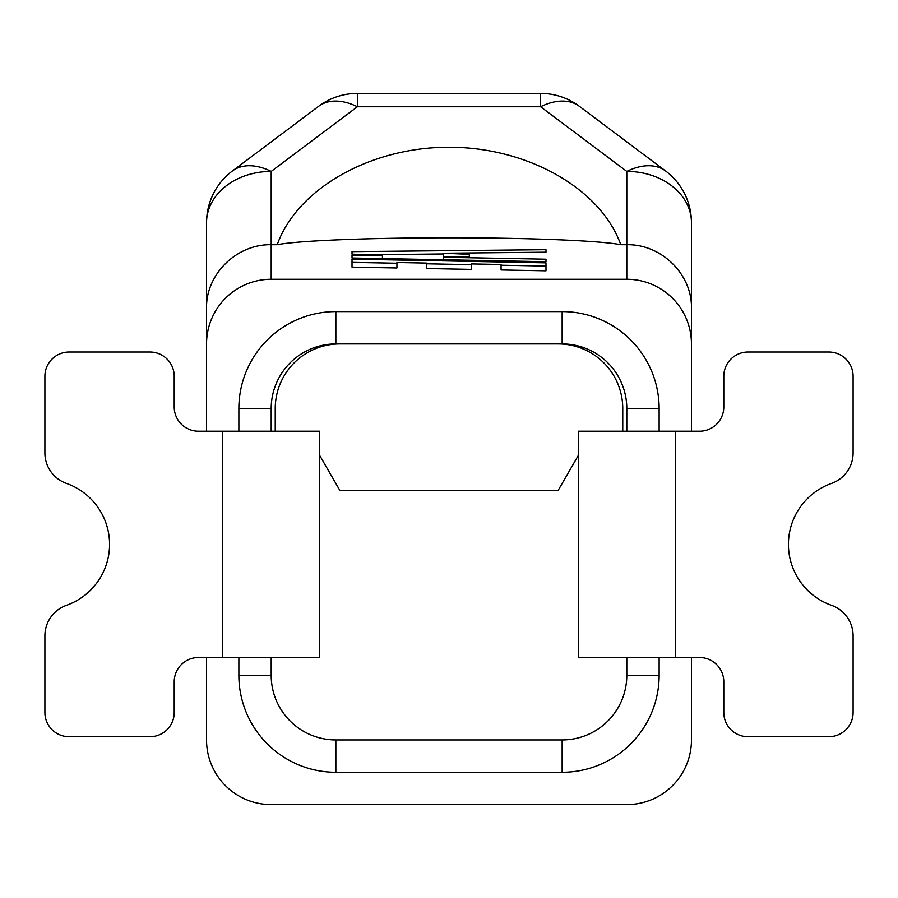 <?xml version="1.0" encoding="UTF-8"?>
<svg xmlns="http://www.w3.org/2000/svg" width="898" height="898" viewBox="0 0 898 898"><rect width="100%" height="100%" fill="white"/><g stroke="black" fill="none" stroke-linecap="round" stroke-linejoin="round"><path stroke-width="1.35" d="M659.132 431.22L691.46 431.22L691.46 344.013A64.746 64.656 90 0 0 626.804 279.267L271.196 279.267A64.746 64.656 90 0 0 206.54 344.013L206.54 431.22L319.688 431.22L275.237 431.208L275.237 408.579A64.656 64.656 0 0 1 339.893 343.923L558.107 343.923A64.656 64.656 0 0 1 622.763 408.579L622.763 431.208L578.312 431.208L659.132 431.22L626.804 431.22L626.804 408.579A64.656 64.656 0 0 0 562.148 343.923L335.852 343.923A64.656 64.656 0 0 0 271.196 408.579L271.196 431.22L238.868 431.22L238.868 408.579A96.984 96.984 0 0 1 335.852 311.595L562.148 311.595A96.984 96.984 0 0 1 659.132 408.579L659.132 431.22M691.46 739.952L691.46 657.516L578.312 657.516L578.312 455.454L558.107 490.454L339.893 490.454L319.688 455.454L319.688 657.516L206.54 657.516L206.54 739.952A64.656 64.656 0 0 0 271.196 804.608L626.804 804.608A64.656 64.656 0 0 0 691.46 739.952M626.804 657.516L659.132 657.516L659.132 675.296L626.804 675.296L626.804 657.516M562.148 772.28L335.852 772.28A96.984 96.984 0 0 1 238.868 675.296L238.868 657.516L271.196 657.516L271.196 675.296A64.656 64.656 0 0 0 335.852 739.952L562.148 739.952A64.656 64.656 0 0 0 626.804 675.296A64.656 64.656 0 0 1 562.148 739.952L562.148 772.28A96.984 96.984 0 0 0 659.132 675.296M691.46 308.227C692.19 274.272 661.366 243.998 626.804 244.705L620.787 244.705C600.706 188.602 527.564 147.104 449 147.238C370.436 147.104 297.294 188.602 277.213 244.705L271.196 244.705C236.634 243.998 205.81 274.272 206.54 308.227L206.54 222.704A64.656 64.656 0 0 1 232.402 170.979A64.656 64.656 0 0 0 206.54 222.704A64.656 51.298 0 0 1 271.196 171.406A64.656 39.826 -126.9 0 0 232.402 170.979L318.61 106.323A64.656 39.826 53.1 0 1 357.404 106.75L540.596 106.75A64.656 39.826 -53.1 0 1 579.39 106.323L665.598 170.979A64.656 39.826 126.9 0 0 626.804 171.406A64.656 51.298 0 0 1 691.46 222.704L691.46 344.013M271.196 279.267L271.196 171.406L357.404 106.75L357.404 93.392L540.596 93.392L540.596 106.75L626.804 171.406L626.804 279.267M206.54 308.227L206.54 344.013M545.984 249.689L352.016 251.642L352.016 254.145L382.436 255.167L352.016 255.503L352.016 258.007L545.984 261.7L545.984 259.196L443.264 257.243L469.328 256.559L469.328 254.291L443.264 253.225L545.984 252.192L545.984 249.689L545.984 252.192M545.984 262.845L352.016 259.14L352.016 267.121L396.927 267.974L396.927 262.497L426.539 263.069L426.539 268.536L471.461 269.389L471.461 263.922L501.073 264.483L501.073 269.961L545.984 270.814L545.984 262.845M277.213 244.705A177.804 9.306 180 0 1 449 237.802A177.804 9.306 180 0 1 620.787 244.705M357.404 93.392A64.656 64.656 0 0 0 318.61 106.323A64.656 64.656 0 0 1 357.404 93.392M579.39 106.323A64.656 64.656 0 0 0 540.596 93.392A64.656 64.656 0 0 1 579.39 106.323M691.46 222.704A64.656 64.656 0 0 0 665.598 170.979A64.656 64.656 0 0 1 691.46 222.704M545.984 270.814L545.984 266.066L501.073 265.213M471.461 264.652L426.539 263.788M396.927 263.226L352.016 262.373L352.016 267.121M396.927 267.974L396.927 265.729M426.539 266.291L426.539 268.536M471.461 269.389L471.461 267.155M501.073 267.716L501.073 269.961M352.016 254.145L352.016 251.642M443.264 253.954L368.663 254.706M376.038 258.467L382.436 258.388L382.436 255.167M352.016 258.007L352.016 255.503M545.984 261.7L545.984 259.196M443.264 259.747L443.264 257.243M469.328 256.559L469.328 254.291M455.062 256.94L443.264 256.458L443.264 253.225M44.9 452.929L44.9 376.262A24.246 24.246 0 0 1 69.146 352.016L149.966 352.016A24.246 24.246 0 0 1 174.212 376.262L174.212 406.974A24.246 24.246 0 0 0 198.458 431.22L222.704 431.22L222.704 657.516L198.458 657.516A24.246 24.246 0 0 0 174.212 681.762L174.212 712.473A24.246 24.246 0 0 1 149.966 736.719L69.146 736.719A24.246 24.246 0 0 1 44.9 712.473L44.9 635.806A32.328 32.328 0 0 1 66.452 605.331A64.656 64.656 0 0 0 66.452 483.405A32.328 32.328 0 0 1 44.9 452.929M853.1 635.806L853.1 712.473A24.246 24.246 0 0 1 828.854 736.719L748.034 736.719A24.246 24.246 0 0 1 723.788 712.473L723.788 681.762A24.246 24.246 0 0 0 699.542 657.516L675.296 657.516L675.296 431.22L699.542 431.22A24.246 24.246 0 0 0 723.788 406.974L723.788 376.262A24.246 24.246 0 0 1 748.034 352.016L828.854 352.016A24.246 24.246 0 0 1 853.1 376.262L853.1 452.929A32.328 32.328 0 0 1 831.548 483.405A64.656 64.656 0 0 0 831.548 605.331A32.328 32.328 0 0 1 853.1 635.806M578.312 431.208L578.312 455.454M319.688 455.454L319.688 431.208M562.148 311.595L562.148 343.923A64.656 64.656 0 0 1 626.804 408.579L659.132 408.579M335.852 311.595L335.852 343.923A64.656 64.656 0 0 0 271.196 408.579L238.868 408.579M238.868 675.296L271.196 675.296A64.656 64.656 0 0 0 335.852 739.952L335.852 772.28"/></g></svg>

